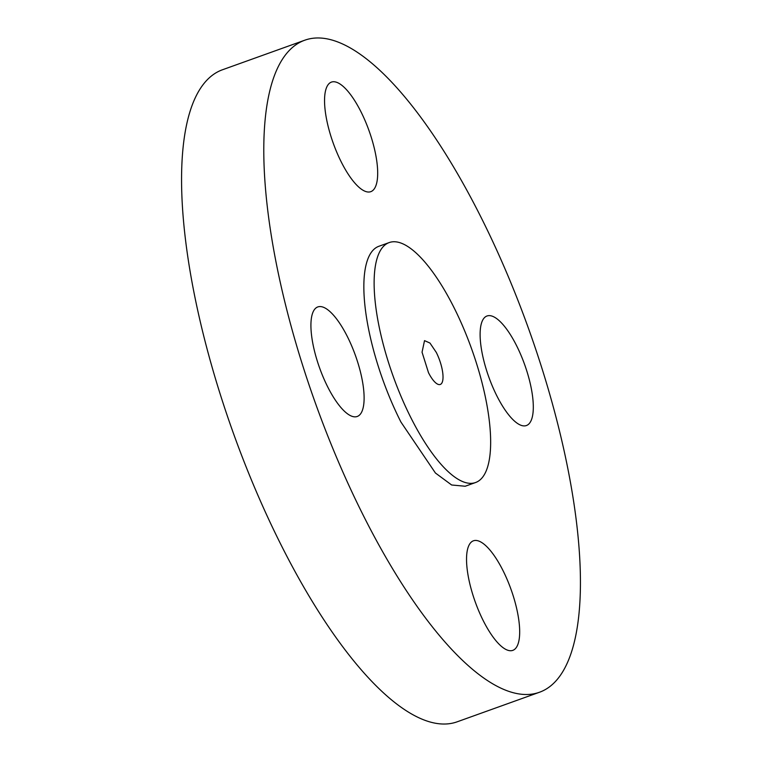 <?xml version="1.0" encoding="UTF-8"?>
<svg xmlns="http://www.w3.org/2000/svg" width="762" height="762" viewBox="0 0 762 762"><rect width="100%" height="100%" fill="white"/><g stroke="black" fill="none" stroke-linecap="round" stroke-linejoin="round"><path stroke-width="1.14" d="M428.52 372.742A23.289 7.582 70.2 0 0 440.265 384.458A23.289 7.582 70.2 0 0 436.255 352.349L429.958 343.043L424.52 340.633L422.053 352.215L428.52 372.742M411.213 418.367A127.511 41.51 70.2 0 0 475.488 482.556A127.511 41.51 70.2 0 0 453.561 306.724A127.511 41.51 70.2 0 0 389.296 242.535A127.511 41.51 70.2 0 0 411.213 418.367M389.296 242.535L379.019 246.231A127.511 41.51 70.2 0 0 400.936 422.062L435.426 473.012L451.647 484.994L465.211 486.242L475.488 482.556M364.569 517.922A346.5 112.814 70.2 0 0 539.22 692.344A346.5 112.814 70.2 0 0 479.65 214.551A346.5 112.814 70.2 0 0 305 40.129A346.5 112.814 70.2 0 0 364.569 517.922M326.384 87.963A58.207 18.955 70.2 0 0 337.137 153.095A58.207 18.955 70.2 0 0 370.789 191.672A58.207 18.955 70.2 0 0 375.847 185.804A58.207 18.955 70.2 0 0 365.103 120.672A58.207 18.955 70.2 0 0 331.441 82.096A58.207 18.955 70.2 0 0 326.384 87.963M347.186 336.223A58.207 18.955 70.2 0 0 317.84 306.924A58.207 18.955 70.2 0 0 327.851 387.191A58.207 18.955 70.2 0 0 357.188 416.49A58.207 18.955 70.2 0 0 347.186 336.223M468.373 546.668A58.207 18.955 70.2 0 0 479.127 611.8A58.207 18.955 70.2 0 0 512.778 650.377A58.207 18.955 70.2 0 0 517.846 644.509A58.207 18.955 70.2 0 0 507.092 579.377A58.207 18.955 70.2 0 0 473.431 540.801A58.207 18.955 70.2 0 0 468.373 546.668M497.043 396.25A58.207 18.955 70.2 0 0 526.38 425.548A58.207 18.955 70.2 0 0 516.379 345.281A58.207 18.955 70.2 0 0 487.032 315.982A58.207 18.955 70.2 0 0 497.043 396.25M305 40.129L222.78 69.656A346.5 112.814 70.2 0 0 282.35 547.449A346.5 112.814 70.2 0 0 457 721.871L539.22 692.344"/></g></svg>
